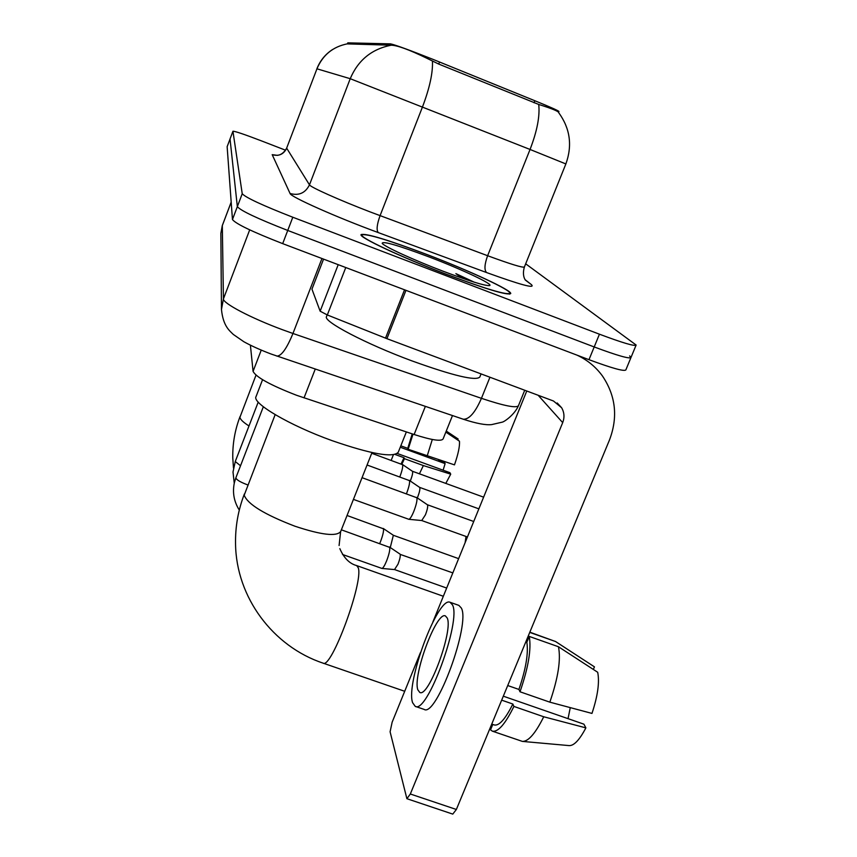 <?xml version="1.0" encoding="UTF-8"?>
<svg xmlns="http://www.w3.org/2000/svg" width="857" height="857" viewBox="0 0 857 857"><rect width="100%" height="100%" fill="white"/><g stroke="black" fill="none" stroke-linecap="round" stroke-linejoin="round"><path stroke-width="1.29" d="M452.485 415.559L443.101 438.913C441.398 441.623 431.735 440.155 414.124 434.51L296.661 395.313C270.63 385.232 256.093 377.251 253.072 371.37L250.405 345.21M558.614 112.321L558.946 111.517C558.614 110.767 550.59 107.168 534.854 100.74L432.956 59.347C409.303 49.995 395.163 44.843 390.546 43.868L347.824 42.85L347.364 43.857M445.854 274.133C486.165 289.205 507.783 295.676 510.729 293.544C511.704 290.234 468.95 270.501 426.85 254.475C387.696 239.714 365.768 233.083 361.065 234.593C358.387 237.078 400.958 257.1 445.854 274.133M538.721 104.447C540.006 116.134 537.114 131.132 530.055 149.461L565.866 163.944C572.53 145.486 570.13 128.379 558.657 112.621C558.614 111.346 551.972 108.614 538.721 104.447L438.816 64.114L426.84 58.255C409.121 49.652 397.23 45.303 391.156 45.207L347.374 43.9M285.585 150.221L261.139 140.762C244.47 134.388 235.075 131.207 232.954 131.228L230.04 138.995L237.346 206.644C240.592 210.661 257.389 218.599 287.738 230.447L594.201 346.956C617.436 355.612 629.702 359.115 630.998 357.465L629.627 355.923M230.051 138.941L232.943 131.282L242.231 193.725C245.573 197.528 262.424 205.369 292.805 217.239L599.439 334.198C622.675 342.907 634.908 346.517 636.14 345.039L525.673 263.817M227.137 146.708L230.04 138.995L227.137 146.708L232.461 219.531C235.621 223.763 252.354 231.797 282.681 243.634L588.984 359.683C612.198 368.296 624.496 371.692 625.867 369.87L630.87 357.765M230.04 138.995L237.346 206.644C240.592 210.661 257.389 218.599 287.738 230.447L594.201 346.956C617.436 355.612 629.702 359.115 630.998 357.465L636.023 345.307M426.947 254.572C388.189 239.96 366.485 233.404 361.836 234.893C359.201 237.357 401.333 257.175 445.747 274.026C485.63 288.938 507.033 295.344 509.958 293.244C510.933 289.966 468.629 270.426 426.947 254.572M327.16 314.894L326.496 316.608C322.885 321.289 365.714 343.807 411.896 360.872C453.396 375.816 476.031 381.194 479.824 377.005L481.077 373.909M474.242 282.178L455.881 273.629L462.137 278.182M443.005 271.187C469.09 280.989 484.559 285.799 489.433 285.606C494.768 284.867 462.309 269.548 429.303 257.014C398.066 245.295 382.361 240.742 382.19 243.367C384.29 246.548 413.47 259.971 443.005 271.187M455.881 273.629L467.536 280.014M311.959 289.152L323.55 259.114L311.959 289.152L320.143 311.187L338.204 264.674M577.125 355.194C587.42 360.004 595.872 366.957 602.492 376.052C615.808 395.913 618.133 417.241 609.456 440.048L456.363 809.479L452.775 814.107L406.893 798.703L410.332 794L562.695 422.619C564.677 417.423 564.324 412.453 561.624 407.739L553.472 401.001L386.925 338.686L327.32 314.958L320.143 311.187M420.433 652.595L392.142 722.194L390.096 731.782L406.893 798.703M432.914 621.903L526.766 391.006M417.852 689.842L419.759 692.413C428.511 698.209 453.621 629.884 447.161 617.929L445.383 615.904C436.492 611.191 412.431 675.809 417.852 689.842M522.877 741.455L569.134 745.601C573.965 745.836 579.546 739.923 585.877 727.872L583.917 724.176L503.316 696.184M415.227 706.35L424.119 709.403C436.288 717.63 470.675 623.853 461.323 608.02L458.87 605.385L450.086 602.278C437.959 596.118 405.49 683.125 412.613 702.708L415.227 706.35C427.107 714.481 461.527 620.629 452.475 604.892L450.086 602.278M526.841 642.279L529.262 636.43L558.453 646.746L597.693 672.274C599.675 682.183 597.779 695.895 591.973 713.42L549.84 702.162L520.006 691.781L518.924 689.435C525.898 668.985 528.533 653.27 526.841 642.279L525.802 641.914M520.006 691.781C528.383 667.517 531.469 649.07 529.262 636.43M549.84 702.162C558.164 677.951 561.035 659.483 558.453 646.746M593.355 669.446L594.447 666.853L555.529 641.518L529.744 632.402M555.529 641.518L529.84 632.177M491.361 725.022L492.389 725.376M570.269 707.625L568.041 718.659M491.747 724.101L494.275 724.968C499.16 726.029 505.362 719.055 512.861 704.036L513.911 706.425L543.734 716.773L585.877 727.872M501.666 700.158L512.861 704.036M518.924 689.435L507.719 685.536M543.734 716.773C535.464 733.399 528.351 741.616 522.374 741.401L492.325 731.15L490.536 729.853L492.775 724.454M492.325 731.15C498.013 732.36 505.212 724.122 513.911 706.425M262.563 379.705L256.039 396.609C251.776 403.111 289.57 425.393 332.055 440.637C371.392 454.21 393.481 458.045 398.301 452.153L406.357 431.928M465.126 542.663L466.015 536.461M341.365 529.819L389.71 547.387C390.096 549.905 389.067 554.404 386.614 560.874C384.622 565.695 383.058 568.212 381.933 568.437L342.521 554.479M452.828 572.904L400.208 554.393C400.519 556.225 399.791 559.482 398.023 564.142L394.531 569.562L446.668 588.063M347.042 515.486L383.475 528.812C383.829 531.179 382.822 535.486 380.465 541.72L379.715 543.499M393.342 535.293L390.278 547.548M362.04 477.681L416.866 497.756C417.37 500.156 416.363 504.666 413.845 511.308C411.746 516.364 410.075 519.031 408.853 519.31L353.427 499.395M427.311 504.719L427.589 504.998C427.975 506.744 427.268 510.001 425.458 514.778L421.73 520.531L467.44 536.975M367.064 465.008L409.475 480.616C409.925 482.855 408.95 487.172 406.529 493.557L406.454 493.75M419.555 487.354L419.801 487.601C420.155 489.24 419.459 492.357 417.723 496.953L417.316 497.917M371.713 453.267L402.608 464.708C403.026 466.765 402.104 470.825 399.823 476.899M412.346 471.243L412.571 471.457C412.903 473 412.217 475.989 410.546 480.413L410.289 481.034M393.384 454.788L391.178 460.348M445.801 483.412L450.728 474.157L449.936 472.689L397.316 453.492M445.844 432.099L459.448 441.184C459.898 446.111 458.238 453.996 454.478 464.869L408.168 449.282L407.75 448.361L412.238 433.888M408.168 449.282L413.01 434.145M427.107 456.203L432.303 439.48M457.724 440.027L458.141 438.988L446.261 431.06M400.262 447.236L445.115 463.626L444.365 462.223L438.495 459.813M445.115 463.626L443.112 470.193M401.076 463.958L404.011 457.724L404.429 458.666L423.358 465.565L450.728 474.157M395.098 454.467L404.011 457.724M407.75 448.361L400.819 445.822M401.879 464.248L404.429 458.666M419.427 473.814L423.358 465.565M315.258 369.067L304.031 397.884M439.545 62.004L438.73 64.082M534.854 100.74L534.05 102.776M347.824 42.85L347.417 43.9M390.546 43.868L390.01 45.271M261.235 350.138L253.072 371.37M425.361 406.379L414.124 434.51M272.194 154.667C278.804 156.488 283.635 154.335 286.699 148.207L309.473 184.855C310.223 187.072 339.383 200.131 370.203 211.936L487.622 255.718C510.954 264.299 523.22 268.048 524.409 266.955C521.677 276.254 525.727 280.357 525.33 280.068L531.426 284.642C535.689 288.938 520.745 284.91 486.583 272.558L378.269 232.59C336.265 217.196 290.191 196.66 290.073 193.5L272.194 154.667L277.432 155.353M286.677 148.068L316.951 68.806L286.677 148.068C282.274 156.242 276.179 155.128 277.797 155.31M486.583 272.558C484.141 269.998 484.494 264.385 487.622 255.718L530.055 149.461L350.224 78.705C358.044 60.226 371.692 49.063 391.156 45.207M432.442 61.136C432.978 72.716 429.668 87.95 422.522 106.836L380.069 215.675C376.898 224.523 376.298 230.169 378.269 232.59M347.374 43.836C332.88 46.728 322.735 55.052 316.951 68.806L350.224 78.705L309.473 184.855C305.371 193.039 298.9 195.921 290.073 193.5M525.137 279.714L531.426 284.642M242.231 193.725L232.461 219.531M292.805 217.239L282.681 243.634M599.439 334.198L588.984 359.683M231.186 202.156L222.263 225.723L220.86 233.393L222.317 225.53L223.431 298.889C222.638 303.185 251.09 318.161 282.778 329.827L292.955 333.48L321.953 258.514M249.698 229.858L223.431 298.889L221.47 309.495L220.86 233.393M276.511 355.944L276.993 356.105C281.514 355.901 286.838 348.36 292.955 333.48L481.441 398.334L489.947 377.23M462.609 418.998L463.251 419.212C469.143 419.534 475.217 412.571 481.441 398.334C504.473 406.025 516.835 408.435 518.517 405.543L524.73 390.246M538.164 395.27L562.695 422.619M405.972 290.352L386.925 338.686M410.332 794L456.363 809.479M385.511 338.129L404.547 289.805M345.767 267.534L327.32 314.958M372.002 452.56L340.711 531.469C336.737 536.782 321.429 535.014 294.787 526.166C264.427 514.489 247.566 504.162 244.202 495.185L275.151 414.649M339.833 548.619C343.914 558.046 349.527 563.702 356.683 565.588L358.237 567.784C363.764 581.464 331.263 669.617 323.068 663.136L404.708 691.288M248.991 425.972C243.152 422.222 240.131 419.319 239.939 417.252L255.997 375.162M247.887 484.944L246.805 484.569C239.906 481.913 236.264 479.641 235.879 477.767L263.335 406.764M240.517 465.758L235.257 461.527L258.214 402.094M332.559 49.524C325.296 54.259 320.068 60.686 316.886 68.796M565.866 163.944L524.409 266.955M518.517 405.543C514.864 414.434 504.312 421.912 502.127 422.18L491.629 424.611C485.726 425.276 476.267 423.476 463.251 419.212L271.016 353.995C260.185 349.87 251.133 345.778 243.859 341.739L233.329 334.455C229.644 330.759 223.152 326.292 221.47 309.495M222.317 225.53L231.186 202.091M361.547 235.654L361.836 234.893M509.594 294.133L509.861 293.48M557.2 402.983L561.624 407.739M565.427 647.946L555.422 641.432M244.384 493.964C238.171 510.097 235.225 526.755 235.546 543.938C236.178 597.179 272.922 646.457 323.068 663.136M339.093 545.513L340.604 531.736M356.683 565.588L443.326 596.268M240.056 416.534C234.936 429.903 232.515 443.722 232.783 457.959L233.468 467.997M239.296 510.076C233.907 501.484 232.279 492.304 234.422 482.502L235.9 477.692M399.994 554.083L389.421 546.97M394.606 569.584L381.933 568.437M234.25 483.241L233.008 472.003L235.289 461.462M458.624 558.646L393.395 535.304L383.218 528.437M473.728 521.495L427.375 504.741L416.588 497.414M421.805 520.542L408.853 519.31M478.859 508.854L419.609 487.376L409.228 480.306M412.41 471.264L402.383 464.44M483.616 497.167L412.399 471.254"/></g></svg>
